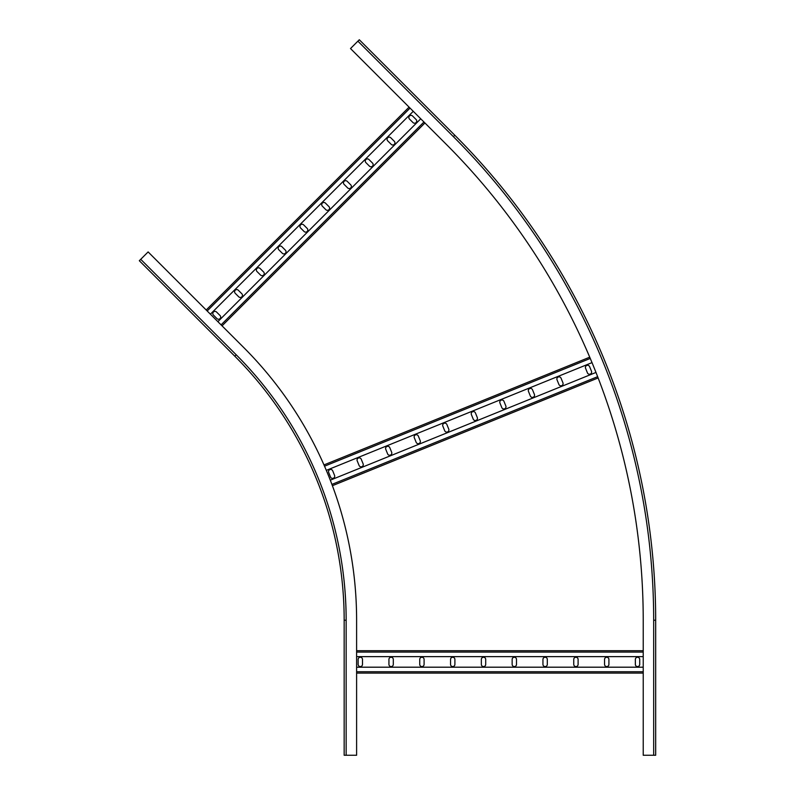 <?xml version="1.0" encoding="UTF-8"?>
<svg xmlns="http://www.w3.org/2000/svg" width="795" height="795" viewBox="0 0 795 795"><rect width="100%" height="100%" fill="white"/><g stroke="black" fill="none" stroke-linecap="round" stroke-linejoin="round"><path stroke-width="1.19" d="M234.813 356.21A373.362 373.362 0 0 1 344.165 620.219L344.165 755.25L356.607 755.25L356.607 620.219A385.814 385.814 0 0 0 243.608 347.405L148.128 251.926L139.324 260.72L234.813 356.21L139.324 260.72L234.813 356.21L236.214 354.799L140.735 259.319M356.607 656.62L643.225 656.62M356.607 650.707L643.225 650.707L356.607 650.707M356.607 673.107L643.225 673.107M356.607 667.194L643.225 667.194M393.296 664.401L393.296 659.423A2.176 2.176 0 0 0 391.11 657.246A2.176 2.176 0 0 0 388.934 659.423L388.934 664.401A2.176 2.176 0 0 0 391.11 666.578A2.176 2.176 0 0 0 393.296 664.401M362.49 664.401L362.49 659.423A2.176 2.176 0 0 0 360.314 657.246A2.176 2.176 0 0 0 358.138 659.423L358.138 664.401A2.176 2.176 0 0 0 360.314 666.578A2.176 2.176 0 0 0 362.49 664.401M419.74 664.401A2.176 2.176 0 0 0 421.916 666.578A2.176 2.176 0 0 0 424.093 664.401L424.093 659.423A2.176 2.176 0 0 0 421.916 657.246A2.176 2.176 0 0 0 419.74 659.423L419.74 664.401M450.546 664.401A2.176 2.176 0 0 0 452.723 666.578A2.176 2.176 0 0 0 454.899 664.401L454.899 659.423A2.176 2.176 0 0 0 452.723 657.246A2.176 2.176 0 0 0 450.546 659.423L450.546 664.401M481.343 664.401A2.176 2.176 0 0 0 483.519 666.578A2.176 2.176 0 0 0 485.705 664.401L485.705 659.423A2.176 2.176 0 0 0 483.519 657.246A2.176 2.176 0 0 0 481.343 659.423L481.343 664.401M512.149 664.401A2.176 2.176 0 0 0 514.325 666.578A2.176 2.176 0 0 0 516.502 664.401L516.502 659.423A2.176 2.176 0 0 0 514.325 657.246A2.176 2.176 0 0 0 512.149 659.423L512.149 664.401M542.945 664.401A2.176 2.176 0 0 0 545.131 666.578A2.176 2.176 0 0 0 547.308 664.401L547.308 659.423A2.176 2.176 0 0 0 545.131 657.246A2.176 2.176 0 0 0 542.945 659.423L542.945 664.401M573.752 664.401A2.176 2.176 0 0 0 575.928 666.578A2.176 2.176 0 0 0 578.104 664.401L578.104 659.423A2.176 2.176 0 0 0 575.928 657.246A2.176 2.176 0 0 0 573.752 659.423L573.752 664.401M604.558 664.401A2.176 2.176 0 0 0 606.734 666.578A2.176 2.176 0 0 0 608.91 664.401L608.91 659.423A2.176 2.176 0 0 0 606.734 657.246A2.176 2.176 0 0 0 604.558 659.423L604.558 664.401M635.354 664.401A2.176 2.176 0 0 0 637.53 666.578A2.176 2.176 0 0 0 639.717 664.401L639.717 659.423A2.176 2.176 0 0 0 637.53 657.246A2.176 2.176 0 0 0 635.354 659.423L635.354 664.401M326.318 470.362L592.017 362.629M323.982 464.926L589.731 357.184L323.982 464.926M332.399 485.695L598.138 377.943M330.293 480.17L595.992 372.438M363.116 463.833L361.238 459.222A2.176 2.176 0 0 0 358.406 458.019A2.176 2.176 0 0 0 357.203 460.861L359.082 465.472A2.176 2.176 0 0 0 361.914 466.675A2.176 2.176 0 0 0 363.116 463.833M334.566 475.41L332.698 470.799A2.176 2.176 0 0 0 329.865 469.597A2.176 2.176 0 0 0 328.663 472.429L330.531 477.05A2.176 2.176 0 0 0 333.363 478.242A2.176 2.176 0 0 0 334.566 475.41M387.622 453.895A2.176 2.176 0 0 0 390.454 455.098A2.176 2.176 0 0 0 391.657 452.266L389.788 447.645A2.176 2.176 0 0 0 386.956 446.452A2.176 2.176 0 0 0 385.754 449.284L387.622 453.895M416.163 442.328A2.176 2.176 0 0 0 419.005 443.521A2.176 2.176 0 0 0 420.207 440.688L418.329 436.077A2.176 2.176 0 0 0 415.497 434.875A2.176 2.176 0 0 0 414.294 437.707L416.163 442.328M444.713 430.751A2.176 2.176 0 0 0 447.545 431.953A2.176 2.176 0 0 0 448.748 429.111L446.879 424.5A2.176 2.176 0 0 0 444.047 423.298A2.176 2.176 0 0 0 442.845 426.14L444.713 430.751M473.254 419.174A2.176 2.176 0 0 0 476.096 420.376A2.176 2.176 0 0 0 477.298 417.544L475.42 412.923A2.176 2.176 0 0 0 472.588 411.731A2.176 2.176 0 0 0 471.385 414.563L473.254 419.174M501.804 407.606A2.176 2.176 0 0 0 504.636 408.799A2.176 2.176 0 0 0 505.839 405.967L503.97 401.356A2.176 2.176 0 0 0 501.138 400.153A2.176 2.176 0 0 0 499.936 402.986L501.804 407.606M530.344 396.029A2.176 2.176 0 0 0 533.187 397.232A2.176 2.176 0 0 0 534.389 394.39L532.511 389.779A2.176 2.176 0 0 0 529.679 388.576A2.176 2.176 0 0 0 528.476 391.418L530.344 396.029M558.895 384.452A2.176 2.176 0 0 0 561.727 385.654A2.176 2.176 0 0 0 562.93 382.822L561.061 378.201A2.176 2.176 0 0 0 558.219 377.009A2.176 2.176 0 0 0 557.027 379.841L558.895 384.452M587.435 372.885A2.176 2.176 0 0 0 590.278 374.077A2.176 2.176 0 0 0 591.48 371.245L589.602 366.634A2.176 2.176 0 0 0 586.77 365.432A2.176 2.176 0 0 0 585.567 368.264L587.435 372.885M210.387 314.184L413.261 111.31M206.203 310.01L409.087 107.126M222.043 325.851L424.928 122.967M217.87 321.667L420.744 118.793M241.829 293.753L238.311 290.225A2.176 2.176 0 0 0 235.231 290.225A2.176 2.176 0 0 0 235.231 293.305L238.748 296.833A2.176 2.176 0 0 0 241.829 296.833A2.176 2.176 0 0 0 241.829 293.753M220.046 315.526L216.528 312.008A2.176 2.176 0 0 0 213.448 312.008A2.176 2.176 0 0 0 213.448 315.088L216.965 318.606A2.176 2.176 0 0 0 220.046 318.606A2.176 2.176 0 0 0 220.046 315.526M260.531 275.05A2.176 2.176 0 0 0 263.612 275.05A2.176 2.176 0 0 0 263.612 271.97L260.084 268.452A2.176 2.176 0 0 0 257.004 268.452A2.176 2.176 0 0 0 257.004 271.532L260.531 275.05M282.305 253.267A2.176 2.176 0 0 0 285.385 253.267A2.176 2.176 0 0 0 285.385 250.186L281.867 246.669A2.176 2.176 0 0 0 278.787 246.669A2.176 2.176 0 0 0 278.787 249.749L282.305 253.267M304.088 231.484A2.176 2.176 0 0 0 307.168 231.484A2.176 2.176 0 0 0 307.168 228.404L303.65 224.886A2.176 2.176 0 0 0 300.57 224.886A2.176 2.176 0 0 0 300.57 227.966L304.088 231.484M325.871 209.701A2.176 2.176 0 0 0 328.951 209.701A2.176 2.176 0 0 0 328.951 206.62L325.433 203.103A2.176 2.176 0 0 0 322.353 203.103A2.176 2.176 0 0 0 322.353 206.183L325.871 209.701M347.654 187.928A2.176 2.176 0 0 0 350.734 187.928A2.176 2.176 0 0 0 350.734 184.847L347.206 181.32A2.176 2.176 0 0 0 344.126 181.32A2.176 2.176 0 0 0 344.126 184.4L347.654 187.928M369.427 166.145A2.176 2.176 0 0 0 372.507 166.145A2.176 2.176 0 0 0 372.507 163.064L368.989 159.547A2.176 2.176 0 0 0 365.909 159.547A2.176 2.176 0 0 0 365.909 162.627L369.427 166.145M391.21 144.362A2.176 2.176 0 0 0 394.29 144.362A2.176 2.176 0 0 0 394.29 141.281L390.772 137.764A2.176 2.176 0 0 0 387.692 137.764A2.176 2.176 0 0 0 387.692 140.844L391.21 144.362M412.993 122.579A2.176 2.176 0 0 0 416.073 122.579A2.176 2.176 0 0 0 416.073 119.498L412.555 115.981A2.176 2.176 0 0 0 409.475 115.981A2.176 2.176 0 0 0 409.475 119.061L412.993 122.579M653.679 755.25L655.676 755.25L655.676 620.219A685.866 685.866 0 0 0 454.79 135.23L359.3 39.75L350.506 48.555L445.985 144.034A673.425 673.425 0 0 1 643.225 620.219L643.225 755.25L653.679 755.25L653.679 620.219A683.879 683.879 0 0 0 453.379 136.641L357.899 41.161M653.679 620.219L655.676 620.219A685.866 685.866 0 0 0 454.79 135.23A685.866 685.866 0 0 1 655.676 620.219A685.866 685.866 0 0 0 454.79 135.23L453.379 136.641M344.165 620.219L346.153 620.219A375.359 375.359 0 0 0 236.214 354.799M346.153 755.25L346.153 620.219M356.607 652.079L643.225 652.079M356.607 671.745L643.225 671.745M324.529 466.188L590.268 358.436M331.913 484.403L597.641 376.671M207.177 310.974L410.051 108.1M221.08 324.877L423.954 122.003"/></g></svg>
